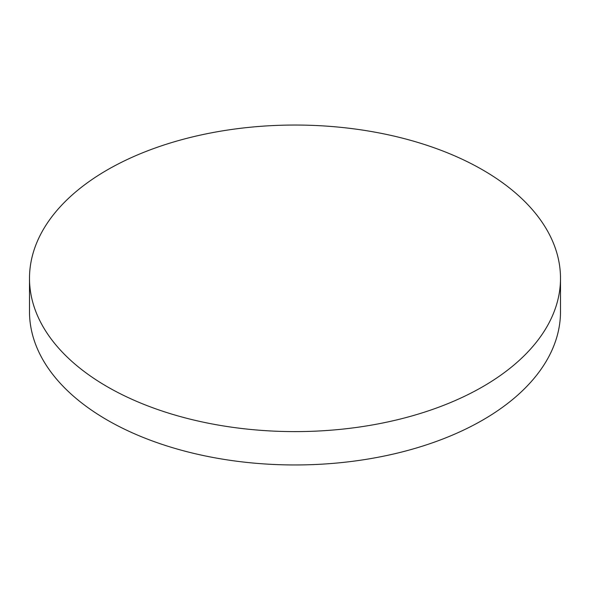 <?xml version="1.0" encoding="UTF-8"?>
<svg xmlns="http://www.w3.org/2000/svg" width="590" height="590" viewBox="0 0 590 590"><rect width="100%" height="100%" fill="white"/><g stroke="black" fill="none" stroke-linecap="round" stroke-linejoin="round"><path stroke-width="0.89" d="M107.262 386.716A265.5 153.282 0 0 0 396.605 419.94A265.5 153.282 0 0 0 560.5 278.325A265.5 153.282 0 0 0 482.738 169.935A265.5 153.282 0 0 0 193.395 136.71A265.5 153.282 0 0 0 29.5 278.325A265.5 153.282 0 0 0 107.262 386.716M29.5 278.325L29.5 311.675A265.5 153.282 0 0 0 107.262 420.065A265.5 153.282 0 0 0 396.605 453.29A265.5 153.282 0 0 0 560.5 311.675L560.5 278.325"/></g></svg>
